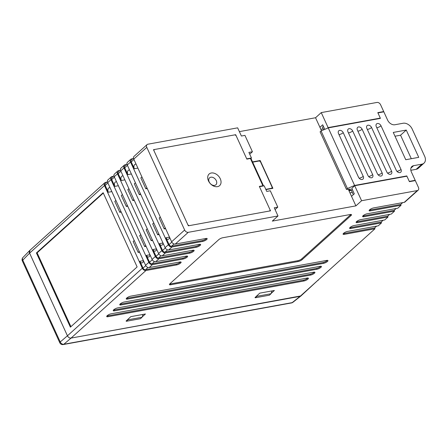 <?xml version="1.0" encoding="UTF-8"?>
<svg xmlns="http://www.w3.org/2000/svg" width="447" height="447" viewBox="0 0 447 447"><rect width="100%" height="100%" fill="white"/><g stroke="black" fill="none" stroke-linecap="round" stroke-linejoin="round"><path stroke-width="0.67" d="M307.19 278.051L111.186 313.783A3.129 0.883 155.4 0 0 108.062 315.046A3.129 0.883 155.4 0 0 106.71 316.554A3.129 0.883 155.4 0 0 107.928 316.716L303.932 280.99A3.129 0.883 155.4 0 0 307.055 279.727A3.129 0.883 155.4 0 0 308.402 278.218A3.129 0.883 155.4 0 0 307.19 278.051M320.214 266.3L124.205 302.027A3.129 0.883 155.4 0 0 121.087 303.295A3.129 0.883 155.4 0 0 119.735 304.798A3.129 0.883 155.4 0 0 120.953 304.966L316.957 269.234A3.129 0.883 155.4 0 0 320.08 267.971A3.129 0.883 155.4 0 0 321.427 266.468A3.129 0.883 155.4 0 0 320.214 266.3M313.699 272.173L117.695 307.905A3.129 0.883 155.4 0 0 114.572 309.168A3.129 0.883 155.4 0 0 113.225 310.676A3.129 0.883 155.4 0 0 114.438 310.844L310.442 275.112A3.129 0.883 155.4 0 0 313.565 273.849A3.129 0.883 155.4 0 0 314.917 272.34A3.129 0.883 155.4 0 0 313.699 272.173M326.723 260.422L130.72 296.154A3.129 0.883 155.4 0 0 127.596 297.417A3.129 0.883 155.4 0 0 126.244 298.926A3.129 0.883 155.4 0 0 127.462 299.093L323.466 263.361A3.129 0.883 155.4 0 0 326.589 262.098A3.129 0.883 155.4 0 0 327.942 260.59A3.129 0.883 155.4 0 0 326.723 260.422M255.092 297.512L259.741 293.148L274.385 290.477L271.128 293.416M126.155 321.013L130.803 316.649L145.448 313.984L142.191 316.917M174.056 243.984L171.603 246.196L202.307 240.603L202.681 241.419L171.978 247.018L168.726 249.951A3.129 2.229 -132.1 0 1 165.116 247.655L168.368 244.716A3.129 2.229 47.9 0 0 171.978 247.018M167.547 249.862L165.094 252.074L195.792 246.476L196.166 247.297A3.129 0.883 155.4 0 0 199.289 246.029A3.129 0.883 155.4 0 0 200.642 244.526A3.129 0.883 155.4 0 0 199.423 244.358L168.726 249.951M196.166 247.297L165.468 252.89L162.211 255.829A3.129 2.229 -132.1 0 1 158.601 253.533L120.751 170.866A3.129 2.229 -132.1 0 1 121.02 168.111L124.277 165.172A3.129 2.229 47.9 0 0 124.009 167.927L161.859 250.594A3.129 2.229 47.9 0 0 165.468 252.89M161.032 255.74L158.584 257.947L189.282 252.354L189.657 253.17A3.129 0.883 155.4 0 0 192.78 251.907A3.129 0.883 155.4 0 0 194.127 250.398A3.129 0.883 155.4 0 0 192.914 250.236L162.211 255.829M189.657 253.17L158.959 258.768L155.701 261.707A3.129 2.229 -132.1 0 1 152.092 259.411L114.242 176.738A3.129 2.229 -132.1 0 1 114.505 173.989L117.762 171.05A3.129 2.229 47.9 0 0 117.5 173.799L114.242 176.738M154.522 261.612L152.069 263.825L182.767 258.232L183.141 259.048A3.129 0.883 155.4 0 0 186.265 257.785A3.129 0.883 155.4 0 0 187.617 256.276A3.129 0.883 155.4 0 0 186.399 256.109L155.701 261.707M183.141 259.048L152.444 264.646L149.186 267.58A3.129 2.229 -132.1 0 1 145.577 265.283L107.727 182.616A3.129 2.229 -132.1 0 1 107.995 179.862L111.253 176.923A3.129 2.229 47.9 0 0 110.985 179.677L107.727 182.616M148.007 267.49L145.56 269.703L176.258 264.104L176.632 264.926A3.129 0.883 155.4 0 0 179.755 263.657A3.129 0.883 155.4 0 0 181.108 262.154A3.129 0.883 155.4 0 0 179.89 261.987L149.186 267.58M176.632 264.926L145.934 270.519L71.051 338.094L300.999 295.897M318.018 280.18L300.96 295.931A3.129 2.229 -132.1 0 1 300.116 296.339L374.999 228.763L344.296 234.362A3.129 0.883 155.4 0 1 343.084 234.194A3.129 0.883 155.4 0 1 344.43 232.686A3.129 0.883 155.4 0 1 347.554 231.423L378.251 225.824L381.509 222.885L350.811 228.484A3.129 0.883 155.4 0 1 349.593 228.316A3.129 0.883 155.4 0 1 350.945 226.808A3.129 0.883 155.4 0 1 354.069 225.545L384.766 219.946L388.024 217.013L357.321 222.606A3.129 0.883 155.4 0 1 356.108 222.438A3.129 0.883 155.4 0 1 357.455 220.935A3.129 0.883 155.4 0 1 360.578 219.667L391.276 214.074L394.533 211.135L363.836 216.734A3.129 0.883 155.4 0 1 362.618 216.566A3.129 0.883 155.4 0 1 363.97 215.057A3.129 0.883 155.4 0 1 367.088 213.795L397.791 208.196L401.043 205.257L370.345 210.855A3.129 0.883 155.4 0 1 369.127 210.688A3.129 0.883 155.4 0 1 370.479 209.179A3.129 0.883 155.4 0 1 373.603 207.916L404.3 202.323A3.129 2.229 47.9 0 0 404.747 202.178L418.168 190.165A3.129 2.229 47.9 0 0 418.437 187.41L415.313 180.588L409.413 181.666L406.91 176.207L354.722 185.723L361.595 200.725L417.325 190.567A3.129 2.229 47.9 0 0 418.168 190.165M235.295 135.05L235.675 134.703L246.727 158.853L251.454 157.992L248.89 152.399L252.432 151.751L244.939 135.38L241.397 136.028L237.648 127.842L147.912 144.202A3.129 2.229 47.9 0 0 147.063 144.605A3.129 2.229 47.9 0 0 146.8 147.359L184.65 230.026A3.129 2.229 47.9 0 0 188.26 232.328L277.995 215.968L272.296 221.109L355.896 205.871L361.595 200.725M202.681 241.419A3.129 0.883 155.4 0 0 205.804 240.156A3.129 0.883 155.4 0 0 207.151 238.648A3.129 0.883 155.4 0 0 205.933 238.48L175.235 244.079A3.129 2.229 -132.1 0 1 171.626 241.782L184.65 230.026M169.648 284.013A3.129 0.883 155.4 0 0 170.285 283.951L170.659 284.767A3.129 0.883 155.4 0 1 169.441 284.605A3.129 0.883 155.4 0 1 169.927 283.728L218.762 239.659A3.129 0.883 155.4 0 1 222.751 237.759L350.275 214.515A3.129 0.883 155.4 0 1 351.487 214.683A3.129 0.883 155.4 0 1 351.007 215.555L350.632 214.733A3.129 0.883 155.4 0 0 350.906 214.454M170.659 284.767L298.177 261.523A3.129 0.883 155.4 0 0 302.166 259.623L351.007 215.555M235.675 134.703L153.494 149.684L188.343 225.808L270.524 210.828L259.472 186.678L264.194 185.818L266.753 191.411L270.295 190.768L277.788 207.134L274.251 207.782L277.995 215.968M320.834 129.295L323.198 128.865M349.94 192.864L352.303 192.433M134.245 240.536L133.167 241.514L138.162 252.426L139.576 252.169M140.76 234.658L139.676 235.636L144.672 246.548L146.085 246.291M147.27 228.786L146.186 229.764L151.187 240.676L152.595 240.419M153.785 222.908L152.701 223.886L157.696 234.798L159.11 234.541M160.294 217.03L159.21 218.007L164.205 228.925L165.619 228.663M265.926 189.606L272.899 188.332L260.16 160.507L252.533 161.898M351.387 190.433L349.023 190.863L355.896 205.871M321.51 130.759L315.548 117.745L239.385 131.63M377.804 112.638L380.308 118.097L328.115 127.607L321.248 112.605L376.977 102.441A3.129 2.229 47.9 0 1 380.587 104.743L383.71 111.56L377.804 112.638M369.339 210.096A3.129 0.883 155.4 0 0 369.971 210.034L400.668 204.441L402.697 202.614M400.668 204.441L401.043 205.257M362.824 215.974A3.129 0.883 155.4 0 0 363.461 215.912L394.159 210.319L396.182 208.492M394.159 210.319L394.533 211.135M356.315 221.852A3.129 0.883 155.4 0 0 356.946 221.79L387.65 216.192L389.672 214.364M387.65 216.192L388.024 217.013M349.8 227.724A3.129 0.883 155.4 0 0 350.437 227.663L381.135 222.07L383.157 220.242M381.135 222.07L381.509 222.885M343.29 233.602A3.129 0.883 155.4 0 0 343.922 233.541L374.625 227.942L376.648 226.121M374.625 227.942L374.999 228.763M315.548 117.745L321.248 112.605M106.844 182.164L105.587 182.393A3.129 2.229 47.9 0 0 104.738 182.801A3.129 2.229 47.9 0 0 104.475 185.555L29.591 253.131L67.436 335.798C68.341 337.418 69.542 338.183 71.045 338.094A3.129 2.229 -132.1 0 1 67.436 335.798L142.325 268.222L104.475 185.555M113.354 176.291L112.096 176.52A3.129 2.229 47.9 0 0 111.253 176.923M119.869 170.413L118.611 170.642A3.129 2.229 47.9 0 0 117.762 171.05M126.378 164.535L125.121 164.764A3.129 2.229 47.9 0 0 124.277 165.172M132.893 158.663L131.63 158.892A3.129 2.229 47.9 0 0 130.787 159.294A3.129 2.229 47.9 0 0 130.518 162.049L168.368 244.716M136.134 164.261A3.129 2.006 -100.3 0 0 135.419 164.194A3.129 2.006 -100.3 0 0 134.351 168.742L131.228 161.92A2.19 1.564 -132.1 0 1 131.412 159.992L133.485 158.121M129.619 170.134A3.129 2.006 -100.3 0 0 128.909 170.072A3.129 2.006 -100.3 0 0 127.842 174.615L124.719 167.798A2.19 1.564 -132.1 0 1 124.903 165.871L126.976 163.999M123.109 176.012A3.129 2.006 -100.3 0 0 122.394 175.945A3.129 2.006 -100.3 0 0 121.327 180.493L118.204 173.671A2.19 1.564 -132.1 0 1 118.394 171.743L120.466 169.877M116.6 181.884A3.129 2.006 -100.3 0 0 115.885 181.823A3.129 2.006 -100.3 0 0 114.818 186.371L111.694 179.549A2.19 1.564 -132.1 0 1 111.879 177.621L113.951 175.749M110.085 187.762A3.129 2.006 -100.3 0 0 109.37 187.701A3.129 2.006 -100.3 0 0 108.303 192.244L105.185 185.427A2.19 1.564 -132.1 0 1 105.369 183.499L107.442 181.627M165.094 252.074A2.19 1.564 -132.1 0 1 162.568 250.465L159.445 243.643A3.129 2.006 -100.3 0 0 161.63 245.252A3.129 2.006 -100.3 0 0 163.088 243.229M171.603 246.196A2.19 1.564 -132.1 0 1 169.078 244.587L165.954 237.77A3.129 2.006 -100.3 0 0 168.145 239.374A3.129 2.006 -100.3 0 0 169.597 237.357M145.56 269.703A2.19 1.564 -132.1 0 1 143.029 268.094L139.905 261.272A3.129 2.006 -100.3 0 0 142.096 262.881A3.129 2.006 -100.3 0 0 143.554 260.858M130.518 162.049L127.266 164.988L165.116 247.655M202.307 240.603A3.129 0.883 155.4 0 0 206.57 238.419M152.092 259.411L155.344 256.472L117.5 173.799M189.282 252.354A3.129 0.883 155.4 0 0 193.545 250.175M152.069 263.825A2.19 1.564 -132.1 0 1 149.544 262.216L146.42 255.393A3.129 2.006 -100.3 0 0 148.611 257.003A3.129 2.006 -100.3 0 0 150.063 254.98M195.792 246.476A3.129 0.883 155.4 0 0 200.055 244.297M145.577 265.283L148.834 262.344L110.985 179.677M146.8 147.359L133.776 159.11L171.626 241.782M36.408 252.952L70.386 327.159L137.128 266.932L103.156 192.718L36.408 252.952L37.118 252.823L70.928 326.673M29.591 253.131A3.129 2.229 -132.1 0 1 29.854 250.376L104.738 182.801M383.302 111.934L383.71 111.56M318.208 280.364L318.158 280.057M142.325 268.222A3.129 2.229 47.9 0 0 145.934 270.519M120.88 211.342L119.802 212.319L121.21 212.062M119.802 212.319L114.801 201.407L115.885 200.429M148.834 262.344A3.129 2.229 47.9 0 0 152.444 264.646M127.395 205.469L126.311 206.447L127.725 206.184M126.311 206.447L121.316 195.529L122.4 194.551M155.344 256.472A3.129 2.229 47.9 0 0 158.959 258.768M158.584 257.947A2.19 1.564 -132.1 0 1 156.053 256.343L152.93 249.521A3.129 2.006 -100.3 0 0 155.12 251.13A3.129 2.006 -100.3 0 0 156.573 249.108M133.904 199.591L132.82 200.569L134.234 200.312M132.82 200.569L127.825 189.657L128.909 188.679M146.929 187.841L145.845 188.818L147.259 188.561M145.845 188.818L140.85 177.9L141.934 176.928M133.776 159.11A3.129 2.229 -132.1 0 1 134.044 156.361L147.063 144.605M140.419 193.713L139.335 194.691L140.749 194.434M139.335 194.691L134.34 183.778L135.419 182.801M127.266 164.988A3.129 2.229 -132.1 0 1 127.529 162.233L130.787 159.294M126.456 298.333A3.129 0.883 155.4 0 0 127.088 298.272L323.092 262.54A3.129 0.883 155.4 0 0 327.355 260.361M113.432 310.084A3.129 0.883 155.4 0 0 114.063 310.022L310.067 274.296A3.129 0.883 155.4 0 0 314.336 272.111M119.941 304.211A3.129 0.883 155.4 0 0 120.578 304.15L316.582 268.418A3.129 0.883 155.4 0 0 320.845 266.239M106.917 315.962A3.129 0.883 155.4 0 0 107.554 315.9L303.558 280.168A3.129 0.883 155.4 0 0 307.821 277.989M182.767 258.232A3.129 0.883 155.4 0 0 187.036 256.047M176.258 264.104A3.129 0.883 155.4 0 0 180.521 261.925M170.285 283.951L297.803 260.702A3.129 0.883 155.4 0 0 301.792 258.807L350.632 214.733M103.318 193.082L37.118 252.823M165.289 227.948L164.205 228.925M158.78 233.82L157.696 234.798M152.265 239.698L151.187 240.676M145.756 245.576L144.672 246.548M139.246 251.449L138.162 252.426M351.521 196.322L354.292 193.825L351.795 188.366L354.722 185.723M319.918 127.294L322.689 124.797L324.779 129.362M379.894 118.466L380.308 118.097M327.428 128.228L328.115 127.607M251.454 157.992L250.907 158.478M249.717 154.204L252.432 151.751M275.073 209.587L277.788 207.134M259.5 161.099L260.16 160.507M208.47 180.901A7.822 5.576 -132.1 0 1 211.247 173.006A7.822 5.576 -132.1 0 1 220.276 178.75A7.822 5.576 -132.1 0 1 217.493 186.645A7.822 5.576 -132.1 0 1 208.47 180.901M216.287 180.649A4.694 3.347 47.9 0 0 210.872 177.202A4.694 3.347 47.9 0 0 209.202 181.94A4.694 3.347 47.9 0 0 214.616 185.388A4.694 3.347 47.9 0 0 216.287 180.649M187.718 224.444L154.12 151.052A1.564 1.117 47.9 0 1 154.254 149.672A1.564 1.117 47.9 0 1 154.673 149.471L234.496 134.921A1.564 1.117 47.9 0 1 236.301 136.067L246.856 159.126L250.398 158.478A1.564 0.441 -24.6 0 1 251.007 158.562L263.495 185.846A1.564 0.441 155.4 0 0 262.886 185.762L259.344 186.405L269.899 209.464A1.564 1.117 47.9 0 1 269.77 210.839A1.564 1.117 47.9 0 1 269.345 211.04L189.528 225.59A1.564 1.117 47.9 0 1 187.718 224.444M265.803 189.332L271.357 188.321A1.564 1.117 47.9 0 0 271.782 188.12A1.564 1.117 47.9 0 0 271.916 186.74L260.674 162.188A1.564 1.117 47.9 0 0 258.869 161.037L252.656 162.172M358.5 177.202A3.129 2.229 47.9 0 0 362.109 179.498A3.129 2.229 47.9 0 0 362.953 179.091A3.129 2.229 47.9 0 0 363.221 176.341L343.235 132.686A3.129 2.229 47.9 0 0 338.776 130.792A3.129 2.229 47.9 0 0 338.513 133.547L358.5 177.202M367.942 175.481A3.129 2.229 47.9 0 0 371.552 177.777A3.129 2.229 47.9 0 0 372.401 177.37A3.129 2.229 47.9 0 0 372.664 174.621L352.677 130.965A3.129 2.229 47.9 0 0 348.224 129.071A3.129 2.229 47.9 0 0 347.956 131.826L367.942 175.481M377.391 173.754A3.129 2.229 47.9 0 0 381 176.057A3.129 2.229 47.9 0 0 381.844 175.649A3.129 2.229 47.9 0 0 382.112 172.894L362.126 129.244A3.129 2.229 47.9 0 0 357.667 127.35A3.129 2.229 47.9 0 0 357.404 130.105L377.391 173.754M386.834 172.034A3.129 2.229 47.9 0 0 390.443 174.33A3.129 2.229 47.9 0 0 391.293 173.928A3.129 2.229 47.9 0 0 391.561 171.173L371.574 127.518A3.129 2.229 47.9 0 0 367.116 125.629A3.129 2.229 47.9 0 0 366.847 128.384L386.834 172.034M396.282 170.313A3.129 2.229 47.9 0 0 399.892 172.609A3.129 2.229 47.9 0 0 400.741 172.207A3.129 2.229 47.9 0 0 401.004 169.452L381.017 125.797A3.129 2.229 47.9 0 0 376.558 123.908A3.129 2.229 47.9 0 0 376.296 126.657L396.282 170.313M354.6 185.449L328.243 127.881L380.431 118.366L377.933 112.912L383.833 111.834L387.644 120.159A6.258 4.464 -132.1 0 0 394.869 124.752L403.133 123.243A7.822 5.576 -132.1 0 1 412.156 128.987L424.65 156.271A7.822 5.576 -132.1 0 1 423.985 163.155A7.822 5.576 -132.1 0 1 421.867 164.172L413.604 165.675A6.258 4.464 -132.1 0 0 411.911 166.491A6.258 4.464 -132.1 0 0 411.38 171.994L415.19 180.314L409.284 181.393L406.787 175.934L354.6 185.449L347.431 188.517L321.075 130.949L328.243 127.881M393.265 132.435L406.256 130.066L418.744 157.35L405.759 159.719L393.265 132.435M395.003 136.223L400.557 135.206L411.313 158.702M323.365 126.272L322.404 127.138L323.65 129.848M423.985 163.155L418.286 168.295A7.822 5.576 -132.1 0 1 416.174 169.312L421.867 164.172M410.843 170.285L416.174 169.312M353.331 194.685L351.264 190.159L348.9 190.59L348.297 189.271M347.431 188.517L346.459 189.394L350.526 189.12L348.9 190.59M406.379 176.308L406.787 175.934M351.264 190.159L352.219 189.299M346.459 189.394L320.102 131.826L321.075 130.949M414.777 180.689L415.19 180.314M400.557 135.206L406.256 130.066M29.893 250.342L29.586 253.125L67.441 335.798L60.233 341.961A3.129 2.33 49.5 0 0 63.843 344.257L292.159 302.636A3.129 2.19 51.6 0 0 292.914 302.312L300.881 295.998M29.586 253.125L22.78 260.154A3.129 2.269 44.1 0 1 22.948 257.494A3.129 3.129 0 0 0 22.35 260.975L59.803 342.782A3.129 3.129 0 0 0 63.211 344.559A3.129 2.006 -100.3 0 0 63.843 344.257L71.045 338.094L300.116 296.339L292.159 302.636A3.129 2.006 -100.3 0 1 291.528 302.937A3.129 3.129 0 0 0 292.914 302.312M143.079 314.414L142.079 317.236L140.453 318.705L126.283 321.287L126.104 320.896M142.079 317.236L127.909 319.817L126.283 321.287M127.909 319.817L128.2 319.002M272.016 290.908L271.016 293.729L269.39 295.199L255.22 297.786L255.041 297.389M271.016 293.729L256.846 296.316L255.22 297.786M256.846 296.316L257.137 295.501M404.3 202.323L417.325 190.567M188.26 232.328L175.235 244.079M133.944 159.473L131.228 161.92M127.429 165.351L124.719 167.798M120.919 171.223L118.204 173.671M114.404 177.101L111.694 179.549M107.895 182.979L105.185 185.427M162.568 250.465L165.295 248.001M169.078 244.587L171.804 242.129M143.029 268.094L145.761 265.63M149.544 262.216L152.271 259.757M124.009 167.927L120.751 170.866M158.601 253.533L161.859 250.594M143.448 260.629L139.905 261.272M111.845 191.601L108.303 192.244M149.957 254.751L146.42 255.393M118.354 185.723L114.818 186.371M156.472 248.873L152.93 249.521M124.869 179.85L121.327 180.493M169.491 237.122L165.954 237.77M137.888 168.094L134.351 168.742M162.982 243L159.445 243.643M131.379 173.972L127.842 174.615M323.092 262.54L323.466 263.361M127.088 298.272L127.462 299.093M310.067 274.296L310.442 275.112M114.063 310.022L114.438 310.844M316.582 268.418L316.957 269.234M120.578 304.15L120.953 304.966M303.558 280.168L303.932 280.99M107.554 315.9L107.928 316.716M156.053 256.343L158.78 253.879M343.922 233.541L344.296 234.362M350.437 227.663L350.811 228.484M356.946 221.79L357.321 222.606M363.461 215.912L363.836 216.734M369.971 210.034L370.345 210.855M297.803 260.702L298.177 261.523M301.792 258.807L302.166 259.623M262.886 185.762L250.398 158.478M270.949 188.69L271.357 188.321M359.187 178.247A3.129 0.883 155.4 0 0 359.232 178.241A3.129 0.883 155.4 0 0 363.221 176.341M368.63 176.526A3.129 0.883 155.4 0 0 368.674 176.515A3.129 0.883 155.4 0 0 372.664 174.621M378.078 174.805A3.129 0.883 155.4 0 0 378.123 174.794A3.129 0.883 155.4 0 0 382.112 172.894M387.527 173.084A3.129 0.883 155.4 0 0 387.571 173.073A3.129 0.883 155.4 0 0 391.561 171.173M396.97 171.357A3.129 0.883 155.4 0 0 397.014 171.352A3.129 0.883 155.4 0 0 401.004 169.452M410.927 168.089L413.604 165.675M381.017 125.797A3.129 0.883 -24.6 0 1 376.787 127.736M371.574 127.518A3.129 0.883 -24.6 0 1 367.339 129.457M362.126 129.244A3.129 0.883 -24.6 0 1 357.896 131.178M352.677 130.965A3.129 0.883 -24.6 0 1 348.448 132.899M343.235 132.686A3.129 0.883 -24.6 0 1 339.005 134.625M22.35 260.975A3.129 0.883 -24.6 0 1 22.78 260.154L60.233 341.961A3.129 0.883 -24.6 0 0 59.803 342.782M153.712 150.158L154.254 149.672M271.195 188.645L271.782 188.12M22.948 257.494L29.776 250.449M63.211 344.559L291.528 302.937"/></g></svg>
